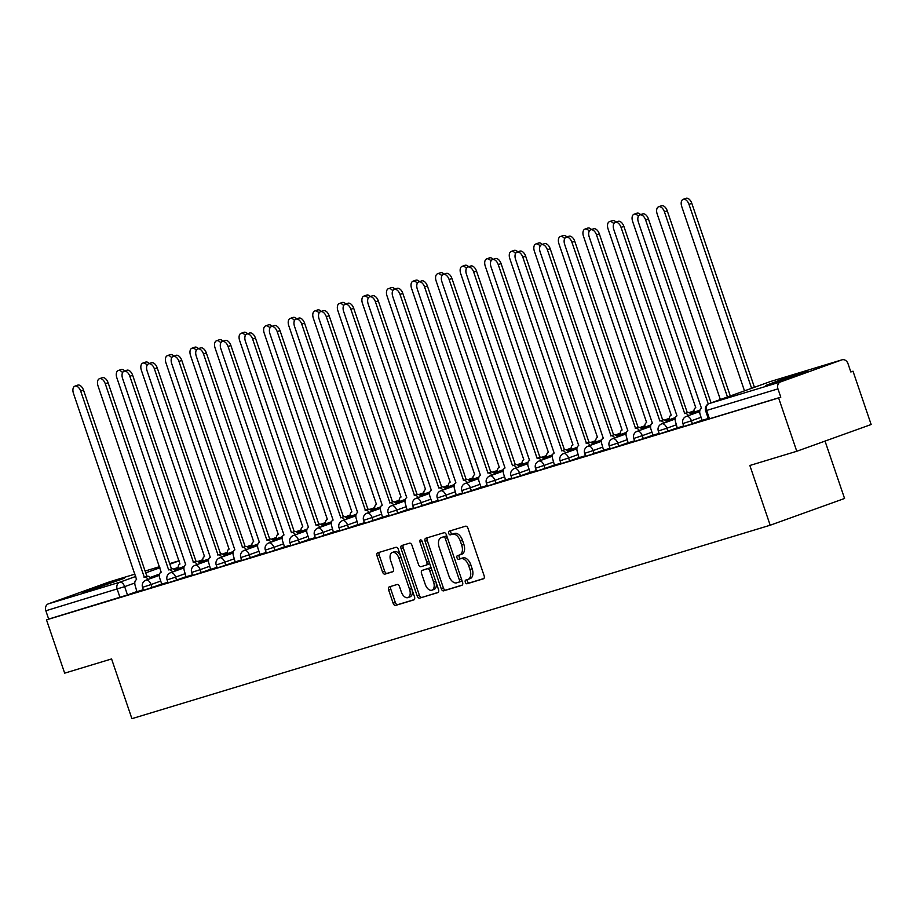 <?xml version="1.0" encoding="UTF-8"?>
<svg xmlns="http://www.w3.org/2000/svg" width="917" height="917" viewBox="0 0 917 917"><rect width="100%" height="100%" fill="white"/><g stroke="black" fill="none" stroke-linecap="round" stroke-linejoin="round"><path stroke-width="1.38" d="M465.32 582.249A1.949 1.135 -109.8 0 0 467.028 583.762L483.454 578.787A2.774 1.616 -109.8 0 0 483.5 578.765A2.774 1.616 -109.8 0 0 484.107 575.681L467.991 528.352A2.774 1.616 -109.8 0 0 465.549 526.198L449.135 531.172A1.949 1.135 -109.8 0 0 449.101 531.184A1.949 1.135 -109.8 0 0 448.677 533.339A1.949 1.135 -109.8 0 0 450.385 534.852L452.505 534.21A8.895 5.158 -109.8 0 1 460.323 541.122L461.664 545.065A8.895 5.158 -109.8 0 1 459.726 554.934A8.895 5.158 -109.8 0 1 459.577 554.98L457.457 555.622A1.949 1.135 -109.8 0 0 457.423 555.633A1.949 1.135 -109.8 0 0 456.998 557.788A1.949 1.135 -109.8 0 0 458.706 559.301L460.838 558.659A8.895 5.158 -109.8 0 1 468.644 565.583L469.985 569.526A8.895 5.158 -109.8 0 1 468.048 579.384A8.895 5.158 -109.8 0 1 467.911 579.429L465.779 580.083A1.949 1.135 -109.8 0 0 465.744 580.094A1.949 1.135 -109.8 0 0 465.32 582.249M467.613 579.521A1.949 1.135 -109.8 0 0 467.498 581.47A1.949 1.135 -109.8 0 0 469.206 582.983L483.855 578.535M450.969 530.611A1.949 1.135 -109.8 0 0 450.843 532.559A1.949 1.135 -109.8 0 0 452.551 534.072L454.672 533.43L452.505 534.21M459.291 555.072A1.949 1.135 -109.8 0 0 459.165 557.009A1.949 1.135 -109.8 0 0 460.873 558.522L463.005 557.88L460.838 558.659M769.844 384.395L807.659 371.202L780.218 380.005L765.855 385.427L769.844 384.395M86.53 591.499L124.345 578.306L96.915 587.109L82.553 592.531L86.53 591.499M389.289 586.88A2.774 1.616 -109.8 0 0 389.244 586.891A2.774 1.616 -109.8 0 0 388.636 589.975L393.152 603.248A2.774 1.616 -109.8 0 0 395.594 605.415L413.831 599.89A2.774 1.616 -109.8 0 0 413.876 599.867A2.774 1.616 -109.8 0 0 414.484 596.784L398.368 549.455A2.774 1.616 -109.8 0 0 395.926 547.3L377.689 552.825A2.774 1.616 -109.8 0 0 377.644 552.836A2.774 1.616 -109.8 0 0 377.047 555.92L382.504 571.956A2.774 1.616 -109.8 0 0 384.945 574.122L392.751 571.761A2.774 1.616 -109.8 0 0 392.797 571.738A2.774 1.616 -109.8 0 0 393.393 568.655L390.688 560.7A7.428 4.321 -109.8 0 1 392.304 552.458A7.428 4.321 -109.8 0 1 398.964 558.201L409.567 589.356A7.428 4.321 -109.8 0 1 407.95 597.609A7.428 4.321 -109.8 0 1 401.302 591.866L399.525 586.674A2.774 1.616 -109.8 0 0 397.084 584.507L389.289 586.88M780.482 381.953L841.84 359.877A5.662 4.608 73.1 0 1 842.024 359.819A5.662 4.608 73.1 0 1 848.007 363.671L850.838 371.981L853.005 371.202L871.15 424.502L796.77 451.267L749.854 465.481L770.188 525.223L131.91 718.676L111.576 658.945L64.66 673.158L46.503 619.858L778.625 397.955L780.791 397.176L777.971 388.877L705.62 410.747L708.451 419.058L709.471 418.794L706.64 410.484A5.662 4.608 73.1 0 1 709.162 403.572L780.482 381.953A5.662 4.608 73.1 0 0 777.971 388.877M796.77 451.267L778.625 397.955M441.215 588.68A2.774 1.616 -109.8 0 0 443.656 590.846L461.893 585.321A2.774 1.616 -109.8 0 0 461.939 585.298A2.774 1.616 -109.8 0 0 462.546 582.215L446.43 534.886A2.774 1.616 -109.8 0 0 443.988 532.731L425.752 538.256A2.774 1.616 -109.8 0 0 425.706 538.268A2.774 1.616 -109.8 0 0 425.11 541.351L441.215 588.68L443.381 587.9A2.774 1.616 -109.8 0 0 445.822 590.067L462.306 585.069M437.868 592.6L419.631 598.125A2.774 1.616 -109.8 0 1 417.189 595.97L401.073 548.641A2.774 1.616 -109.8 0 1 401.68 545.558A2.774 1.616 -109.8 0 0 401.68 545.558L409.532 543.173A2.774 1.616 -109.8 0 1 411.974 545.34L418.507 564.528A2.774 1.616 -109.8 0 0 420.949 566.695L426.118 565.124A2.774 1.616 -109.8 0 0 426.164 565.101A2.774 1.616 -109.8 0 0 426.772 562.029L419.975 542.039A1.949 1.135 -109.8 0 1 420.387 539.884A1.949 1.135 -109.8 0 1 422.129 541.385L438.509 589.505A2.774 1.616 -109.8 0 1 437.913 592.588A2.774 1.616 -109.8 0 1 437.868 592.6L437.948 592.565M137.16 591.465L127.486 594.938L124.655 586.639L45.85 610.768A5.662 4.608 -106.9 0 1 48.36 603.856L109.731 581.779A5.662 4.608 -106.9 0 1 109.914 581.71A5.662 4.608 -106.9 0 1 110.097 581.665M853.005 371.202L850.793 371.866M825.036 441.1L844.568 498.47L770.188 525.223M46.503 619.858L48.681 619.078L45.85 610.768M702.113 420.341L708.256 418.496M688.495 415.619A5.662 3.29 -109.8 0 0 684.678 413.521L621.061 227.405A6.511 3.783 -109.8 0 0 615.238 222.384A6.511 3.783 -109.8 0 0 613.817 229.605L676.964 415.86A5.662 3.29 -109.8 0 0 676.872 415.882A5.662 3.29 -109.8 0 0 675.634 422.164L677.25 427.895L683.692 425.947M652.984 435.231L659.14 433.386M639.378 430.509A5.662 3.29 -109.8 0 0 635.55 428.399L571.933 242.294A6.511 3.783 -109.8 0 0 566.11 237.274A6.511 3.783 -109.8 0 0 564.689 244.495L627.836 430.738A5.662 3.29 -109.8 0 0 627.744 430.772A5.662 3.29 -109.8 0 0 626.517 437.054L628.134 442.785L634.575 440.825M614.814 437.959A5.662 3.29 -109.8 0 0 610.986 435.85L547.369 249.745A6.511 3.783 -109.8 0 0 541.546 244.713A6.511 3.783 -109.8 0 0 540.136 251.934L603.271 438.188A5.662 3.29 -109.8 0 0 603.18 438.223A5.662 3.29 -109.8 0 0 601.953 444.504L603.569 450.224L610.011 448.275M590.25 445.398A5.662 3.29 -109.8 0 0 586.433 443.289L522.816 257.184A6.511 3.783 -109.8 0 0 516.993 252.164A6.511 3.783 -109.8 0 0 515.572 259.385L578.719 445.628A5.662 3.29 -109.8 0 0 578.627 445.662A5.662 3.29 -109.8 0 0 577.389 451.943L579.005 457.675L585.447 455.715M565.686 452.849A5.662 3.29 -109.8 0 0 561.869 450.74L498.252 264.635A6.511 3.783 -109.8 0 0 492.429 259.603A6.511 3.783 -109.8 0 0 491.008 266.824L554.155 453.078A5.662 3.29 -109.8 0 0 554.063 453.113A5.662 3.29 -109.8 0 0 552.825 459.394L554.453 465.114L560.895 463.165M530.175 472.45L536.33 470.604M505.622 479.9L511.766 478.055M481.058 487.34L487.202 485.494M467.441 482.617A5.662 3.29 -109.8 0 0 463.624 480.519L400.007 294.403A6.511 3.783 -109.8 0 0 394.184 289.382A6.511 3.783 -109.8 0 0 392.763 296.604L455.909 482.858A5.662 3.29 -109.8 0 0 455.818 482.881A5.662 3.29 -109.8 0 0 454.58 489.162L456.207 494.893L462.649 492.945M431.93 502.229L438.085 500.384M418.324 497.507A5.662 3.29 -109.8 0 0 414.495 495.409L350.879 309.293A6.511 3.783 -109.8 0 0 345.056 304.272A6.511 3.783 -109.8 0 0 343.646 311.493L406.781 497.748A5.662 3.29 -109.8 0 0 406.69 497.771A5.662 3.29 -109.8 0 0 405.463 504.052L407.079 509.783L413.521 507.835M393.76 504.958A5.662 3.29 -109.8 0 0 389.943 502.848L326.326 316.743A6.511 3.783 -109.8 0 0 320.492 311.711A6.511 3.783 -109.8 0 0 319.082 318.933L382.229 505.187A5.662 3.29 -109.8 0 0 382.125 505.221A5.662 3.29 -109.8 0 0 380.899 511.503L382.515 517.222L388.957 515.274M369.196 512.397A5.662 3.29 -109.8 0 0 365.379 510.288L301.762 324.182A6.511 3.783 -109.8 0 0 295.939 319.162A6.511 3.783 -109.8 0 0 294.517 326.383L357.664 512.626A5.662 3.29 -109.8 0 0 357.573 512.66A5.662 3.29 -109.8 0 0 356.335 518.942L357.962 524.673L364.404 522.713M344.643 519.847A5.662 3.29 -109.8 0 0 340.815 517.738L277.198 331.633A6.511 3.783 -109.8 0 0 271.375 326.601A6.511 3.783 -109.8 0 0 269.953 333.822L333.1 520.077A5.662 3.29 -109.8 0 0 333.009 520.111A5.662 3.29 -109.8 0 0 331.771 526.392L333.398 532.112L339.84 530.164M309.132 539.448L315.276 537.603M284.568 546.899L290.712 545.053M260.004 554.338L266.159 552.492M246.398 549.615A5.662 3.29 -109.8 0 0 242.569 547.518L178.953 361.413A6.511 3.783 -109.8 0 0 173.13 356.381A6.511 3.783 -109.8 0 0 171.708 363.602L234.855 549.856A5.662 3.29 -109.8 0 0 234.763 549.879A5.662 3.29 -109.8 0 0 233.526 556.16L235.153 561.892L241.595 559.943M221.834 557.066A5.662 3.29 -109.8 0 0 218.005 554.957L154.388 368.852A6.511 3.783 -109.8 0 0 148.565 363.82A6.511 3.783 -109.8 0 0 147.144 371.041L210.291 557.295A5.662 3.29 -109.8 0 0 210.199 557.33A5.662 3.29 -109.8 0 0 208.973 563.611L210.589 569.331L217.031 567.382M197.27 564.505A5.662 3.29 -109.8 0 0 193.453 562.408L129.836 376.291A6.511 3.783 -109.8 0 0 124.001 371.27A6.511 3.783 -109.8 0 0 122.591 378.492L185.738 564.746A5.662 3.29 -109.8 0 0 185.635 564.769A5.662 3.29 -109.8 0 0 184.409 571.05L186.025 576.782L192.467 574.833M161.759 584.118L167.914 582.272M161.724 584.014L152.05 587.499L151.041 584.553L142.536 587.327L143.533 590.273L152.05 587.499M186.289 576.575L176.603 580.048L175.605 577.102L167.1 579.888L168.098 582.834L176.603 580.048M210.853 569.125L201.167 572.609L200.17 569.663L191.653 572.437L192.662 575.383L201.167 572.609M235.405 561.685L225.731 565.17L224.722 562.213L216.217 564.998L217.226 567.944L225.731 565.17M259.97 554.235L250.295 557.719L249.286 554.774L240.781 557.547L241.779 560.505L250.295 557.719M284.534 546.796L274.848 550.28L273.851 547.334L265.345 550.108L266.343 553.054L274.848 550.28M309.098 539.345L299.412 542.83L298.415 539.884L289.898 542.669L290.907 545.615L299.412 542.83M333.65 531.906L323.976 535.39L322.967 532.445L314.462 535.219L315.471 538.164L323.976 535.39M358.215 524.467L348.54 527.94L347.532 524.994L339.026 527.779L340.035 530.725L348.54 527.94M382.779 517.016L373.104 520.501L372.096 517.555L363.59 520.329L364.588 523.275L373.104 520.501M407.343 509.577L397.657 513.05L396.66 510.104L388.155 512.89L389.152 515.835L397.657 513.05M431.896 502.126L422.221 505.611L421.224 502.665L412.707 505.439L413.716 508.385L422.221 505.611M456.46 494.687L446.785 498.16L445.777 495.214L437.271 498L438.28 500.946L446.785 498.16M481.024 487.236L471.349 490.721L470.341 487.775L461.836 490.549L462.833 493.495L471.349 490.721M505.588 479.797L495.902 483.282L494.905 480.336L486.4 483.11L487.397 486.056L495.902 483.282M530.141 472.347L520.466 475.831L519.469 472.885L510.952 475.659L511.961 478.617L520.466 475.831M554.705 464.908L545.03 468.392L544.022 465.446L535.517 468.22L536.525 471.166L545.03 468.392M579.269 457.457L569.595 460.942L568.586 457.996L560.081 460.781L561.078 463.727L569.595 460.942M603.833 450.018L594.147 453.502L593.15 450.556L584.645 453.33L585.642 456.276L594.147 453.502M628.386 442.579L618.711 446.052L617.714 443.106L609.197 445.891L610.206 448.837L618.711 446.052M652.95 435.128L643.276 438.613L642.267 435.667L633.762 438.441L634.77 441.386L643.276 438.613M677.514 427.689L667.84 431.162L666.831 428.216L658.326 431.001L659.323 433.947L667.84 431.162M702.078 420.238L692.392 423.723L691.395 420.777L682.89 423.551L683.887 426.497L692.392 423.723M148.153 579.395A5.662 3.29 -109.8 0 0 144.324 577.297L80.707 391.181A6.511 3.783 -109.8 0 0 74.885 386.16A6.511 3.783 -109.8 0 0 73.463 393.382L136.61 579.636A5.662 3.29 -109.8 0 0 136.518 579.659A5.662 3.29 -109.8 0 0 135.28 585.94L136.908 591.671L143.35 589.711M48.681 619.078L127.486 594.938M780.791 397.176L709.471 418.794M468.197 579.326L470.077 578.65A8.895 5.158 -109.8 0 0 470.215 578.604A8.895 5.158 -109.8 0 0 472.152 568.746L469.985 569.526M463.005 557.88A8.895 5.158 -109.8 0 1 470.811 564.792L472.152 568.746M459.864 554.877L461.744 554.2A8.895 5.158 -109.8 0 0 461.893 554.155A8.895 5.158 -109.8 0 0 463.83 544.285L461.664 545.065M454.672 533.43A8.895 5.158 -109.8 0 1 462.489 540.342L463.83 544.285M427.517 537.717A2.774 1.616 -109.8 0 0 427.276 540.572L443.381 587.9M458.947 582.146A1.949 1.135 -109.8 0 0 458.97 582.146A1.949 1.135 -109.8 0 0 459.394 579.98L445.249 538.439A1.949 1.135 -109.8 0 0 443.541 536.926L441.306 537.603A8.895 5.158 -109.8 0 0 441.157 537.649A8.895 5.158 -109.8 0 0 439.22 547.518L448.894 575.91A8.895 5.158 -109.8 0 0 456.7 582.834L461.136 581.367A1.949 1.135 -109.8 0 0 461.136 581.367A1.949 1.135 -109.8 0 0 461.698 579.727M447.209 537.156A1.949 1.135 -109.8 0 0 445.708 536.147L443.541 536.926M443.186 536.926A8.895 5.158 -109.8 0 1 443.324 536.869A8.895 5.158 -109.8 0 1 443.473 536.823L445.708 536.147M438.269 592.359L419.631 598.125M403.491 545.007A2.774 1.616 -109.8 0 0 403.239 547.862L419.356 595.19A2.774 1.616 -109.8 0 0 421.797 597.345M426.21 565.09L428.285 564.345A2.774 1.616 -109.8 0 0 428.331 564.322A2.774 1.616 -109.8 0 0 429.11 561.869M425.282 584.45A7.428 4.321 -109.8 0 0 431.93 590.193A7.428 4.321 -109.8 0 0 433.558 581.94L429.821 570.959A2.774 1.616 -109.8 0 0 427.379 568.804L422.198 570.374A2.774 1.616 -109.8 0 0 422.152 570.385A2.774 1.616 -109.8 0 0 421.545 573.469L425.282 584.45M431.93 590.193L434.108 589.413A7.428 4.321 -109.8 0 0 436.022 582.18M431.735 569.583A2.774 1.616 -109.8 0 0 429.546 568.024L427.379 568.804M424.273 569.629A2.774 1.616 -109.8 0 1 424.319 569.606A2.774 1.616 -109.8 0 1 424.365 569.595L429.546 568.024M407.95 597.609L410.117 596.818A7.428 4.321 -109.8 0 0 412.031 589.597M400.74 556.424A7.428 4.321 -109.8 0 0 394.482 551.679L392.304 552.458M379.455 552.286A2.774 1.616 -109.8 0 0 379.214 555.14L384.67 571.176A2.774 1.616 -109.8 0 0 387.112 573.343L393.152 571.509M391.043 586.341A2.774 1.616 -109.8 0 0 390.802 589.195L395.319 602.469A2.774 1.616 -109.8 0 0 397.76 604.635L414.243 599.638M751.608 388.292L688.988 204.365A6.511 3.783 -109.8 0 0 683.165 199.333A6.511 3.783 -109.8 0 0 681.744 206.554L744.489 390.86M683.165 199.333L685.985 198.324A6.511 3.783 70.2 0 1 691.808 203.345L754.427 387.283M708.256 403.961L645.625 219.965A6.511 3.783 -109.8 0 0 639.791 214.933L642.611 213.925A6.511 3.783 70.2 0 1 648.434 218.945L711.053 402.884M639.791 214.933A6.511 3.783 -109.8 0 0 638.381 222.155L701.516 408.409A5.662 3.29 -109.8 0 0 701.425 408.443A5.662 3.29 -109.8 0 0 700.198 414.725L702.113 420.364M727.468 396.981L664.424 211.804A6.511 3.783 -109.8 0 0 658.601 206.784A6.511 3.783 -109.8 0 0 657.18 214.005L720.349 399.537M658.601 206.784L661.421 205.763A6.511 3.783 70.2 0 1 667.244 210.795L730.287 395.972M638.347 216.332A6.511 3.783 -109.8 0 0 634.037 214.223A6.511 3.783 -109.8 0 0 632.627 221.444L695.762 407.698A5.662 3.29 -109.8 0 0 695.671 407.733A5.662 3.29 -109.8 0 0 694.02 412.237M634.037 214.223L636.856 213.214A6.511 3.783 70.2 0 1 640.593 214.647M684.437 413.59L687.498 412.501A5.662 3.29 70.2 0 1 691.315 414.61M615.238 222.384L618.047 221.364A6.511 3.783 70.2 0 1 623.881 226.396L687.257 412.57M663.942 423.069A5.662 3.29 -109.8 0 0 660.114 420.96L662.934 419.952A5.662 3.29 70.2 0 1 666.751 422.049M659.873 421.029L596.497 234.855A6.511 3.783 -109.8 0 0 590.674 229.823L593.494 228.814A6.511 3.783 70.2 0 1 599.317 233.835L662.693 420.02M590.674 229.823A6.511 3.783 -109.8 0 0 589.253 237.044L652.4 423.299A5.662 3.29 -109.8 0 0 652.308 423.333A5.662 3.29 -109.8 0 0 651.07 429.615L652.996 435.243M613.782 223.782A6.511 3.783 -109.8 0 0 609.473 221.662A6.511 3.783 -109.8 0 0 608.063 228.895L671.21 415.137A5.662 3.29 -109.8 0 0 671.118 415.172A5.662 3.29 -109.8 0 0 669.467 419.688M609.473 221.662L612.292 220.653A6.511 3.783 70.2 0 1 616.041 222.097M589.218 231.222A6.511 3.783 -109.8 0 0 584.92 229.112A6.511 3.783 -109.8 0 0 583.499 236.334L646.645 422.588A5.662 3.29 -109.8 0 0 646.554 422.611A5.662 3.29 -109.8 0 0 644.903 427.127M584.92 229.112L587.74 228.092A6.511 3.783 70.2 0 1 591.476 229.537M564.654 238.661A6.511 3.783 -109.8 0 0 560.356 236.552A6.511 3.783 -109.8 0 0 558.934 243.784L622.081 430.027A5.662 3.29 -109.8 0 0 621.99 430.062A5.662 3.29 -109.8 0 0 620.339 434.578M560.356 236.552L563.176 235.543A6.511 3.783 70.2 0 1 566.912 236.976M635.321 428.48L638.37 427.391A5.662 3.29 70.2 0 1 642.198 429.5M566.11 237.274L568.93 236.254A6.511 3.783 70.2 0 1 574.753 241.286L638.14 427.46M610.756 435.919L613.805 434.83A5.662 3.29 70.2 0 1 617.634 436.939M541.546 244.713L544.366 243.704A6.511 3.783 70.2 0 1 550.189 248.725L613.576 434.91M586.192 443.37L589.253 442.281A5.662 3.29 70.2 0 1 593.07 444.39M516.993 252.164L519.801 251.143A6.511 3.783 70.2 0 1 525.636 256.175L589.012 442.349M540.102 246.111A6.511 3.783 -109.8 0 0 535.792 244.002A6.511 3.783 -109.8 0 0 534.382 251.224L597.517 437.478A5.662 3.29 -109.8 0 0 597.426 437.501A5.662 3.29 -109.8 0 0 595.775 442.017M535.792 244.002L538.611 242.982A6.511 3.783 70.2 0 1 542.348 244.426M561.628 450.809L564.689 449.72A5.662 3.29 70.2 0 1 568.506 451.829M492.429 259.603L495.249 258.583A6.511 3.783 70.2 0 1 501.072 263.615L564.448 449.8M515.537 253.55A6.511 3.783 -109.8 0 0 511.228 251.441A6.511 3.783 -109.8 0 0 509.818 258.663L572.965 444.917A5.662 3.29 -109.8 0 0 572.861 444.951A5.662 3.29 -109.8 0 0 571.211 449.468M511.228 251.441L514.047 250.433A6.511 3.783 70.2 0 1 517.796 251.866M541.133 460.288A5.662 3.29 -109.8 0 0 537.305 458.179L540.124 457.17A5.662 3.29 70.2 0 1 543.953 459.279M537.075 458.259L473.688 272.074A6.511 3.783 -109.8 0 0 467.865 267.042L470.685 266.033A6.511 3.783 70.2 0 1 476.508 271.065L539.884 457.239M467.865 267.042A6.511 3.783 -109.8 0 0 466.444 274.275L529.59 460.517A5.662 3.29 -109.8 0 0 529.499 460.552A5.662 3.29 -109.8 0 0 528.272 466.833L530.186 472.473M490.973 261.001A6.511 3.783 -109.8 0 0 486.675 258.892A6.511 3.783 -109.8 0 0 485.253 266.113L548.4 452.368A5.662 3.29 -109.8 0 0 548.309 452.39A5.662 3.29 -109.8 0 0 546.658 456.907M486.675 258.892L489.495 257.872A6.511 3.783 70.2 0 1 493.231 259.316M516.569 467.727A5.662 3.29 -109.8 0 0 512.741 465.63L515.56 464.61A5.662 3.29 70.2 0 1 519.389 466.719M512.511 465.698L449.124 279.525A6.511 3.783 -109.8 0 0 443.301 274.492L446.12 273.472A6.511 3.783 70.2 0 1 451.943 278.504L515.331 464.69M443.301 274.492A6.511 3.783 -109.8 0 0 441.891 281.714L505.026 467.968A5.662 3.29 -109.8 0 0 504.935 467.991A5.662 3.29 -109.8 0 0 503.708 474.272L505.622 479.912M466.409 268.44A6.511 3.783 -109.8 0 0 462.111 266.331A6.511 3.783 -109.8 0 0 460.689 273.553L523.836 459.807A5.662 3.29 -109.8 0 0 523.745 459.841A5.662 3.29 -109.8 0 0 522.094 464.357M462.111 266.331L464.93 265.322A6.511 3.783 70.2 0 1 468.667 266.755M492.005 475.178A5.662 3.29 -109.8 0 0 488.188 473.069L491.008 472.06A5.662 3.29 70.2 0 1 494.825 474.158M487.947 473.138L424.571 286.964A6.511 3.783 -109.8 0 0 418.737 281.932L421.556 280.923A6.511 3.783 70.2 0 1 427.391 285.955L490.767 472.129M418.737 281.932A6.511 3.783 -109.8 0 0 417.327 289.164L480.474 475.407A5.662 3.29 -109.8 0 0 480.382 475.442A5.662 3.29 -109.8 0 0 479.144 481.723L481.058 487.363M441.856 275.891A6.511 3.783 -109.8 0 0 437.547 273.782A6.511 3.783 -109.8 0 0 436.137 281.003L499.272 467.246A5.662 3.29 -109.8 0 0 499.18 467.28A5.662 3.29 -109.8 0 0 497.53 471.797M437.547 273.782L440.366 272.762A6.511 3.783 70.2 0 1 444.103 274.206M463.383 480.588L466.444 479.499A5.662 3.29 70.2 0 1 470.261 481.608M394.184 289.382L397.004 288.362A6.511 3.783 70.2 0 1 402.827 293.394L466.203 479.568M417.292 283.33A6.511 3.783 -109.8 0 0 412.982 281.221A6.511 3.783 -109.8 0 0 411.573 288.442L474.719 474.697A5.662 3.29 -109.8 0 0 474.616 474.731A5.662 3.29 -109.8 0 0 472.966 479.247M412.982 281.221L415.802 280.212A6.511 3.783 70.2 0 1 419.55 281.645M442.888 490.068A5.662 3.29 -109.8 0 0 439.06 487.959L441.879 486.95A5.662 3.29 70.2 0 1 445.708 489.048M438.83 488.027L375.443 301.853A6.511 3.783 -109.8 0 0 369.62 296.821L372.44 295.813A6.511 3.783 70.2 0 1 378.262 300.833L441.639 487.019M369.62 296.821A6.511 3.783 -109.8 0 0 368.198 304.043L431.345 490.297A5.662 3.29 -109.8 0 0 431.254 490.331A5.662 3.29 -109.8 0 0 430.016 496.613L431.941 502.252M392.728 290.781A6.511 3.783 -109.8 0 0 388.43 288.66A6.511 3.783 -109.8 0 0 387.008 295.893L450.155 482.136A5.662 3.29 -109.8 0 0 450.064 482.17A5.662 3.29 -109.8 0 0 448.413 486.686M388.43 288.66L391.25 287.651A6.511 3.783 70.2 0 1 394.986 289.096M414.266 495.478L417.315 494.389A5.662 3.29 70.2 0 1 421.144 496.498M345.056 304.272L347.875 303.252A6.511 3.783 70.2 0 1 353.698 308.284L417.086 494.458M368.164 298.22A6.511 3.783 -109.8 0 0 363.866 296.111A6.511 3.783 -109.8 0 0 362.444 303.332L425.591 489.586A5.662 3.29 -109.8 0 0 425.499 489.609A5.662 3.29 -109.8 0 0 423.849 494.125M363.866 296.111L366.685 295.091A6.511 3.783 70.2 0 1 370.422 296.535M389.702 502.917L392.763 501.84A5.662 3.29 70.2 0 1 396.58 503.937M320.492 311.711L323.311 310.703A6.511 3.783 70.2 0 1 329.146 315.723L392.522 501.908M343.611 305.659A6.511 3.783 -109.8 0 0 339.301 303.55A6.511 3.783 -109.8 0 0 337.892 310.783L401.027 497.025A5.662 3.29 -109.8 0 0 400.935 497.06A5.662 3.29 -109.8 0 0 399.285 501.576M339.301 303.55L342.121 302.541A6.511 3.783 70.2 0 1 345.858 303.974M365.138 510.368L368.198 509.279A5.662 3.29 70.2 0 1 372.015 511.388M295.939 319.162L298.759 318.142A6.511 3.783 70.2 0 1 304.582 323.174L367.958 509.348M319.047 313.11A6.511 3.783 -109.8 0 0 314.737 311.001A6.511 3.783 -109.8 0 0 313.327 318.222L376.474 504.476A5.662 3.29 -109.8 0 0 376.371 504.499A5.662 3.29 -109.8 0 0 374.721 509.015M314.737 311.001L317.557 309.98A6.511 3.783 70.2 0 1 321.305 311.425M340.574 517.807L343.634 516.718A5.662 3.29 70.2 0 1 347.463 518.827M271.375 326.601L274.194 325.592A6.511 3.783 70.2 0 1 280.017 330.613L343.394 516.798M294.483 320.549A6.511 3.783 -109.8 0 0 290.185 318.44A6.511 3.783 -109.8 0 0 288.763 325.661L351.91 511.915A5.662 3.29 -109.8 0 0 351.819 511.95A5.662 3.29 -109.8 0 0 350.168 516.466M290.185 318.44L293.004 317.431A6.511 3.783 70.2 0 1 296.741 318.864M320.079 527.286A5.662 3.29 -109.8 0 0 316.25 525.177L319.07 524.169A5.662 3.29 70.2 0 1 322.899 526.278M316.021 525.258L252.633 339.072A6.511 3.783 -109.8 0 0 246.811 334.04L249.63 333.031A6.511 3.783 70.2 0 1 255.453 338.064L318.841 524.237M246.811 334.04A6.511 3.783 -109.8 0 0 245.401 341.273L308.536 527.516A5.662 3.29 -109.8 0 0 308.444 527.55A5.662 3.29 -109.8 0 0 307.218 533.832L309.132 539.471M269.919 327.999A6.511 3.783 -109.8 0 0 265.621 325.89A6.511 3.783 -109.8 0 0 264.199 333.112L327.346 519.366A5.662 3.29 -109.8 0 0 327.254 519.389A5.662 3.29 -109.8 0 0 325.604 523.905M265.621 325.89L268.44 324.87A6.511 3.783 70.2 0 1 272.177 326.314M295.515 534.737A5.662 3.29 -109.8 0 0 291.698 532.628L294.517 531.608A5.662 3.29 70.2 0 1 298.334 533.717M291.457 532.697L228.081 346.523A6.511 3.783 -109.8 0 0 222.246 341.491L225.066 340.471A6.511 3.783 70.2 0 1 230.901 345.503L294.277 531.688M222.246 341.491A6.511 3.783 -109.8 0 0 220.837 348.712L283.983 534.966A5.662 3.29 -109.8 0 0 283.88 534.989A5.662 3.29 -109.8 0 0 282.654 541.271L284.568 546.91M245.355 335.439A6.511 3.783 -109.8 0 0 241.056 333.329A6.511 3.783 -109.8 0 0 239.635 340.551L302.782 526.805A5.662 3.29 -109.8 0 0 302.69 526.839A5.662 3.29 -109.8 0 0 301.04 531.356M241.056 333.329L243.876 332.321A6.511 3.783 70.2 0 1 247.613 333.754M270.951 542.176A5.662 3.29 -109.8 0 0 267.134 540.067L269.953 539.058A5.662 3.29 70.2 0 1 273.77 541.168M266.893 540.136L203.517 353.962A6.511 3.783 -109.8 0 0 197.694 348.93L200.514 347.921A6.511 3.783 70.2 0 1 206.336 352.953L269.713 539.127M197.694 348.93A6.511 3.783 -109.8 0 0 196.272 356.163L259.419 542.405A5.662 3.29 -109.8 0 0 259.328 542.44A5.662 3.29 -109.8 0 0 258.09 548.721L260.015 554.361M220.802 342.889A6.511 3.783 -109.8 0 0 216.492 340.78A6.511 3.783 -109.8 0 0 215.082 348.002L278.218 534.256A5.662 3.29 -109.8 0 0 278.126 534.279A5.662 3.29 -109.8 0 0 276.476 538.795M216.492 340.78L219.312 339.76A6.511 3.783 70.2 0 1 223.049 341.204M242.329 547.587L245.389 546.498A5.662 3.29 70.2 0 1 249.218 548.607M173.13 356.381L175.949 355.36A6.511 3.783 70.2 0 1 181.772 360.392L245.148 546.566M196.238 350.328A6.511 3.783 -109.8 0 0 191.94 348.219A6.511 3.783 -109.8 0 0 190.518 355.441L253.665 541.695A5.662 3.29 -109.8 0 0 253.573 541.729A5.662 3.29 -109.8 0 0 251.923 546.245M191.94 348.219L194.759 347.211A6.511 3.783 70.2 0 1 198.496 348.643M217.776 555.026L220.825 553.948A5.662 3.29 70.2 0 1 224.654 556.046M148.565 363.82L151.385 362.811A6.511 3.783 70.2 0 1 157.208 367.832L220.596 554.017M171.674 357.779A6.511 3.783 -109.8 0 0 167.375 355.67A6.511 3.783 -109.8 0 0 165.954 362.891L229.101 549.134A5.662 3.29 -109.8 0 0 229.009 549.168A5.662 3.29 -109.8 0 0 227.359 553.685M167.375 355.67L170.195 354.65A6.511 3.783 70.2 0 1 173.932 356.094M193.212 562.476L196.261 561.387A5.662 3.29 70.2 0 1 200.089 563.496M124.001 371.27L126.821 370.25A6.511 3.783 70.2 0 1 132.656 375.282L196.032 561.456M147.11 365.218A6.511 3.783 -109.8 0 0 142.811 363.109A6.511 3.783 -109.8 0 0 141.39 370.33L204.537 556.585A5.662 3.29 -109.8 0 0 204.445 556.619A5.662 3.29 -109.8 0 0 202.795 561.124M142.811 363.109L145.631 362.1A6.511 3.783 70.2 0 1 149.368 363.533M172.705 571.956A5.662 3.29 -109.8 0 0 168.888 569.847L171.708 568.838A5.662 3.29 70.2 0 1 175.525 570.936M168.648 569.915L105.272 383.742A6.511 3.783 -109.8 0 0 99.449 378.71L102.268 377.701A6.511 3.783 70.2 0 1 108.091 382.721L171.468 568.907M99.449 378.71A6.511 3.783 -109.8 0 0 98.027 385.931L161.174 572.185A5.662 3.29 -109.8 0 0 161.083 572.219A5.662 3.29 -109.8 0 0 159.845 578.501L161.77 584.129M122.557 372.669A6.511 3.783 -109.8 0 0 118.247 370.548A6.511 3.783 -109.8 0 0 116.837 377.781L179.973 564.024A5.662 3.29 -109.8 0 0 179.881 564.058A5.662 3.29 -109.8 0 0 178.23 568.574M118.247 370.548L121.067 369.54A6.511 3.783 70.2 0 1 124.804 370.984M144.084 577.366L147.144 576.277A5.662 3.29 70.2 0 1 150.973 578.386M74.885 386.16L77.704 385.14A6.511 3.783 70.2 0 1 83.527 390.172L146.903 576.346M469.206 582.983L467.028 583.762M452.551 534.072L450.385 534.852M460.873 558.522L458.706 559.301M178.162 567.382L173.508 569.067M159.569 574.076L150.193 577.446M134.799 582.994L124.655 586.639A5.662 3.29 70.2 0 0 119.68 582.238L135.785 576.438M145.723 572.873L159.925 567.761M169.863 564.184L179.159 560.837M179.124 560.745L169.668 563.611L179.113 560.734M159.558 566.672L145.104 571.05L159.558 566.672M109.914 581.71L134.994 574.111L109.731 581.779M48.36 603.856L119.68 582.238A5.662 4.608 73.1 0 0 117.17 589.15L120.001 597.46M841.84 359.877L770.521 381.495L709.162 403.572A5.662 3.29 -109.8 0 0 709.07 403.606A5.662 3.29 -109.8 0 0 708.795 403.721M160.727 581.069L151.041 584.553A5.662 3.29 70.2 0 0 146.067 580.152A5.662 3.29 70.2 0 0 145.975 580.174A5.662 5.662 0 0 0 142.536 587.327M185.28 573.629L175.605 577.102A5.662 3.29 70.2 0 0 170.631 572.701A5.662 3.29 70.2 0 0 170.539 572.735A5.662 5.662 0 0 0 167.1 579.888M209.844 566.179L200.17 569.663A5.662 3.29 70.2 0 0 195.195 565.262A5.662 3.29 70.2 0 0 195.103 565.285A5.662 5.662 0 0 0 191.653 572.437M234.408 558.74L224.722 562.213A5.662 3.29 70.2 0 0 219.759 557.811A5.662 3.29 70.2 0 0 219.667 557.845A5.662 5.662 0 0 0 216.217 564.998M258.972 551.289L249.286 554.774A5.662 3.29 70.2 0 0 244.312 550.372A5.662 3.29 70.2 0 0 244.22 550.406A5.662 5.662 0 0 0 240.781 557.547M283.525 543.85L273.851 547.334A5.662 3.29 70.2 0 0 268.876 542.921A5.662 3.29 70.2 0 0 268.784 542.956A5.662 5.662 0 0 0 265.345 550.108M308.089 536.399L298.415 539.884A5.662 3.29 70.2 0 0 293.44 535.482A5.662 3.29 70.2 0 0 293.348 535.517A5.662 5.662 0 0 0 289.898 542.669M332.653 528.96L322.967 532.445A5.662 3.29 70.2 0 0 318.004 528.043A5.662 3.29 70.2 0 0 317.912 528.066A5.662 5.662 0 0 0 314.462 535.219M357.217 521.509L347.532 524.994A5.662 3.29 70.2 0 0 342.557 520.592A5.662 3.29 70.2 0 0 342.465 520.627A5.662 5.662 0 0 0 339.026 527.779M381.77 514.07L372.096 517.555A5.662 3.29 70.2 0 0 367.121 513.153A5.662 3.29 70.2 0 0 367.029 513.176A5.662 5.662 0 0 0 363.59 520.329M406.334 506.631L396.66 510.104A5.662 3.29 70.2 0 0 391.685 505.703A5.662 3.29 70.2 0 0 391.593 505.737A5.662 5.662 0 0 0 388.155 512.89M430.898 499.18L421.224 502.665A5.662 3.29 70.2 0 0 416.249 498.263A5.662 3.29 70.2 0 0 416.158 498.286A5.662 5.662 0 0 0 412.707 505.439M455.462 491.741L445.777 495.214A5.662 3.29 70.2 0 0 440.802 490.813A5.662 3.29 70.2 0 0 440.71 490.847A5.662 5.662 0 0 0 437.271 498M480.015 484.291L470.341 487.775A5.662 3.29 70.2 0 0 465.366 483.374A5.662 3.29 70.2 0 0 465.274 483.408A5.662 5.662 0 0 0 461.836 490.549M504.579 476.851L494.905 480.336A5.662 3.29 70.2 0 0 489.93 475.923A5.662 3.29 70.2 0 0 489.838 475.957A5.662 5.662 0 0 0 486.4 483.11M529.143 469.401L519.469 472.885A5.662 3.29 70.2 0 0 514.494 468.484A5.662 3.29 70.2 0 0 514.403 468.518A5.662 5.662 0 0 0 510.952 475.659M553.708 461.962L544.022 465.446A5.662 3.29 70.2 0 0 539.047 461.033A5.662 3.29 70.2 0 0 538.955 461.068A5.662 5.662 0 0 0 535.517 468.22M578.26 454.511L568.586 457.996A5.662 3.29 70.2 0 0 563.611 453.594A5.662 3.29 70.2 0 0 563.519 453.628A5.662 5.662 0 0 0 560.081 460.781M602.824 447.072L593.15 450.556A5.662 3.29 70.2 0 0 588.175 446.155A5.662 3.29 70.2 0 0 588.084 446.178A5.662 5.662 0 0 0 584.645 453.33M627.388 439.621L617.714 443.106A5.662 3.29 70.2 0 0 612.739 438.704A5.662 3.29 70.2 0 0 612.648 438.739A5.662 5.662 0 0 0 609.197 445.891M651.953 432.182L642.267 435.667A5.662 3.29 70.2 0 0 637.304 431.265A5.662 3.29 70.2 0 0 637.2 431.288A5.662 5.662 0 0 0 633.762 438.441M676.505 424.743L666.831 428.216A5.662 3.29 70.2 0 0 661.856 423.814A5.662 3.29 70.2 0 0 661.765 423.849A5.662 5.662 0 0 0 658.326 431.001M701.069 417.292L691.395 420.777A5.662 3.29 70.2 0 0 686.42 416.375A5.662 3.29 70.2 0 0 686.329 416.398A5.662 5.662 0 0 0 682.89 423.551M842.024 359.819L770.704 381.438A5.662 5.662 0 0 0 770.429 381.529A5.662 3.29 -109.8 0 1 770.521 381.495A5.662 4.608 -106.9 0 1 770.704 381.438A5.662 4.608 -106.9 0 1 770.888 381.38M705.62 410.747A5.662 5.662 0 0 1 709.07 403.606L770.429 381.529A5.662 3.29 -109.8 0 0 770.337 381.564M470.811 564.792L468.644 565.583M462.489 540.342L460.323 541.122M427.276 540.572L425.11 541.351M445.822 590.067L443.656 590.846M461.113 581.367L459.004 582.135M461.526 579.223L459.394 579.98M447.381 537.671L445.249 538.439M443.473 536.823L441.306 537.603M419.356 595.19L417.189 595.97M403.239 547.862L401.073 548.641M428.904 561.261L426.772 562.029M422.095 541.271L419.975 542.039M435.678 581.172L433.558 581.94M431.941 570.202L429.821 570.959M424.365 569.595L422.198 570.374M411.687 588.588L409.567 589.356M401.084 557.433L398.964 558.201M387.112 573.343L384.945 574.122M384.67 571.176L382.504 571.956M379.214 555.14L377.047 555.92M397.76 604.635L395.594 605.415M395.319 602.469L393.152 603.248M390.802 589.195L388.636 589.975M691.808 203.345L688.988 204.365M645.625 219.965L648.434 218.945M667.244 210.795L664.424 211.804M684.678 413.521L687.498 412.501M621.061 227.405L623.881 226.396M660.114 420.96L662.934 419.952M596.497 234.855L599.317 233.835M635.55 428.399L638.37 427.391M571.933 242.294L574.753 241.286M610.986 435.85L613.805 434.83M547.369 249.745L550.189 248.725M586.433 443.289L589.253 442.281M522.816 257.184L525.636 256.175M561.869 450.74L564.689 449.72M498.252 264.635L501.072 263.615M537.305 458.179L540.124 457.17M473.688 272.074L476.508 271.065M512.741 465.63L515.56 464.61M449.124 279.525L451.943 278.504M488.188 473.069L491.008 472.06M424.571 286.964L427.391 285.955M463.624 480.519L466.444 479.499M400.007 294.403L402.827 293.394M439.06 487.959L441.879 486.95M375.443 301.853L378.262 300.833M414.495 495.409L417.315 494.389M350.879 309.293L353.698 308.284M389.943 502.848L392.763 501.84M326.326 316.743L329.146 315.723M365.379 510.288L368.198 509.279M301.762 324.182L304.582 323.174M340.815 517.738L343.634 516.718M277.198 331.633L280.017 330.613M316.25 525.177L319.07 524.169M252.633 339.072L255.453 338.064M291.698 532.628L294.517 531.608M228.081 346.523L230.901 345.503M267.134 540.067L269.953 539.058M203.517 353.962L206.336 352.953M242.569 547.518L245.389 546.498M178.953 361.413L181.772 360.392M218.005 554.957L220.825 553.948M154.388 368.852L157.208 367.832M193.453 562.408L196.261 561.387M129.836 376.291L132.656 375.282M168.888 569.847L171.708 568.838M105.272 383.742L108.091 382.721M144.324 577.297L147.144 576.277M80.707 391.181L83.527 390.172M686.329 416.398L699.717 411.584M661.765 423.849L675.153 419.035M690.409 413.544L699.98 410.094M637.2 431.288L650.589 426.474M665.857 420.983L675.416 417.544M689.068 412.627L693.963 410.873M612.648 438.739L626.024 433.924M641.292 428.434L650.864 424.984M664.516 420.078L669.399 418.312M588.084 446.178L601.472 441.364M616.728 435.873L626.3 432.434M639.951 427.517L644.834 425.763M563.519 453.628L576.908 448.814M592.164 443.324L601.735 439.873M615.387 434.967L620.27 433.202M538.955 461.068L552.343 456.253M567.6 450.763L577.171 447.324M590.823 442.407L595.718 440.653M514.403 468.518L527.779 463.693M543.047 458.213L552.619 454.763M566.27 449.857L571.153 448.092M489.838 475.957L503.227 471.143M518.483 465.653L528.054 462.214M541.706 457.296L546.589 455.543M465.274 483.408L478.663 478.582M493.919 473.092L503.49 469.653M517.142 464.747L522.025 462.982M440.71 490.847L454.098 486.033M469.355 480.542L478.926 477.104M492.578 472.186L497.472 470.432M416.158 498.286L429.534 493.472M444.802 487.982L454.362 484.543M468.025 479.625L472.908 477.872M391.593 505.737L404.982 500.923M420.238 495.432L429.809 491.982M443.461 487.076L448.344 485.322M367.029 513.176L380.417 508.362M395.674 502.871L405.245 499.433M418.897 494.515L423.78 492.761M342.465 520.627L355.853 515.812M371.11 510.322L380.681 506.872M394.333 501.966L399.227 500.201M317.912 528.066L331.289 523.252M346.557 517.761L356.117 514.322M369.769 509.405L374.663 507.651M293.348 535.517L306.737 530.702M321.993 525.212L331.564 521.762M345.216 516.856L350.099 515.09M268.784 542.956L282.172 538.141M297.429 532.651L307 529.212M320.652 524.295L325.535 522.541M244.22 550.406L257.608 545.581M272.865 540.09L282.436 536.651M296.088 531.745L300.982 529.98M219.667 557.845L233.044 553.031M248.312 547.541L257.872 544.102M271.524 539.185L276.418 537.431M195.103 565.285L208.491 560.47M223.748 554.98L233.319 551.541M246.971 546.635L251.854 544.87M170.539 572.735L183.927 567.921M199.184 562.43L208.755 558.98M222.407 554.074L227.29 552.321M145.975 580.174L159.363 575.36M174.62 569.87L184.191 566.431M197.843 561.513L202.726 559.76M470.215 578.604L468.048 579.384M461.893 554.155L459.726 554.934M443.324 536.869L441.157 537.649M428.331 564.322L426.164 565.101M424.319 569.606L422.152 570.385"/></g></svg>
